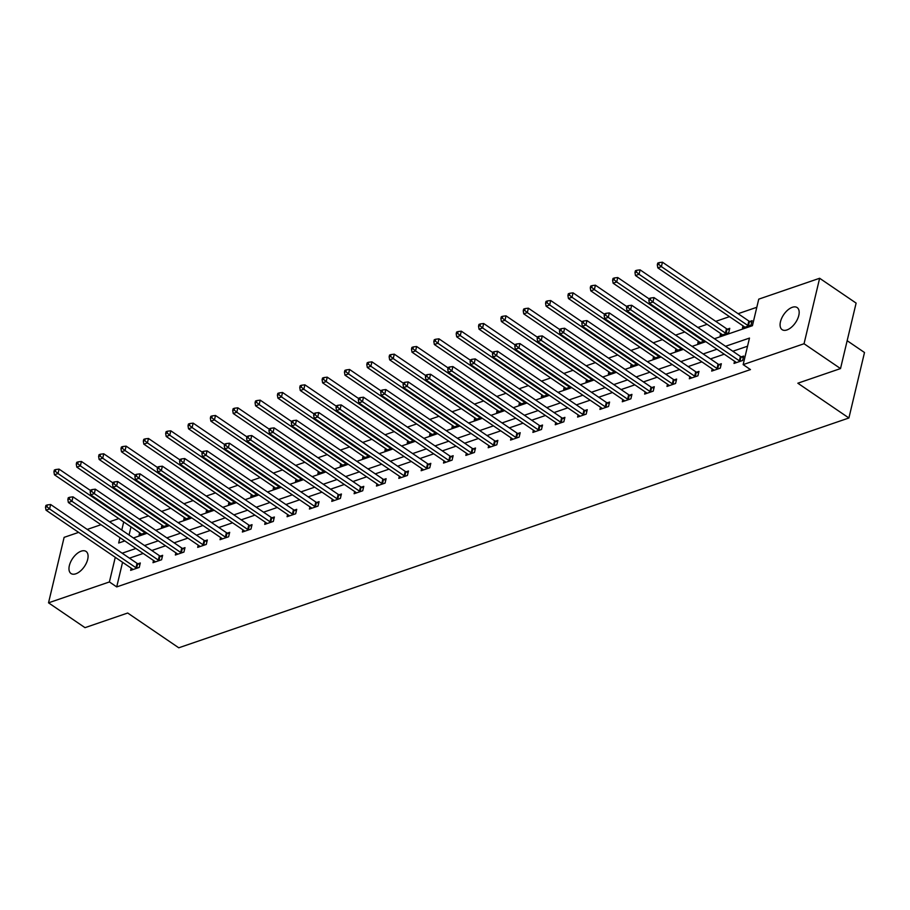 <?xml version="1.0" encoding="UTF-8"?>
<svg xmlns="http://www.w3.org/2000/svg" width="910" height="910" viewBox="0 0 910 910"><rect width="100%" height="100%" fill="white"/><g stroke="black" fill="none" stroke-linecap="round" stroke-linejoin="round"><path stroke-width="1.36" d="M786.934 329.943A13.366 7.132 124.2 0 1 782.111 329.659A13.366 7.132 124.2 0 1 781.724 318.159A13.366 7.132 124.2 0 1 792.326 307.296A13.366 7.132 124.2 0 1 797.149 307.569A13.366 7.132 124.2 0 1 797.535 319.069A13.366 7.132 124.2 0 1 786.934 329.943M75.826 573.8A13.366 7.132 124.2 0 1 71.003 573.527A13.366 7.132 124.2 0 1 70.616 562.016A13.366 7.132 124.2 0 1 81.229 551.153A13.366 7.132 124.2 0 1 86.052 551.426A13.366 7.132 124.2 0 1 86.439 562.937A13.366 7.132 124.2 0 1 75.826 573.8M847.153 340.704L864.5 352.511L848.905 417.986L178.769 647.795L127.696 613.021L85.005 627.661L48.526 602.83L64.121 537.355L78.635 532.384M87.235 529.427L100.987 524.717M109.587 521.76L118.812 518.598M756.813 307.284L738.09 313.7M729.49 316.646L715.738 321.366M707.138 324.313L697.913 327.475M684.786 331.979L675.561 335.142M662.446 339.646L653.221 342.808M640.094 347.301L630.869 350.464M617.754 354.968L608.528 358.13M595.402 362.635L586.177 365.797M573.05 370.302L563.825 373.464M550.709 377.957L541.484 381.119M528.357 385.624L519.132 388.786M506.017 393.291L496.792 396.453M483.665 400.946L474.44 404.12M461.313 408.613L452.088 411.775M438.973 416.279L429.748 419.442M416.621 423.946L407.396 427.108M394.28 431.602L385.055 434.764M371.928 439.268L362.703 442.431M349.576 446.935L340.351 450.097M327.236 454.59L318.011 457.764M304.884 462.257L295.659 465.42M282.544 469.924L273.318 473.086M260.192 477.591L250.967 480.753M237.84 485.246L228.615 488.42M215.499 492.913L206.274 496.075M193.148 500.58L183.922 503.742M170.807 508.246L161.582 511.409M148.455 515.902L139.23 519.064M714.43 338.725L752.433 325.689L758.747 299.151L819.637 278.267L804.042 343.741L743.152 364.614L749.476 338.076L725.543 346.289M804.042 343.741L840.521 368.573L856.117 303.098L819.637 278.267M131.006 526.901L129.061 535.023M139.605 532.76L139.082 534.966L146.1 532.555M161.946 525.093L161.423 527.299L168.452 524.888M184.298 517.426L183.774 519.633L190.793 517.233M206.65 509.759L206.115 511.977L213.145 509.566M228.99 502.104L228.467 504.311L235.497 501.899M251.342 494.437L250.819 496.644L257.837 494.232M273.683 486.77L273.159 488.977L280.189 486.577M296.034 479.115L295.511 481.322L302.529 478.91M318.386 471.448L317.852 473.655L324.881 471.243M340.727 463.781L340.203 465.988L347.233 463.577M363.079 456.115L362.555 458.333L369.574 455.921M385.419 448.459L384.896 450.666L391.926 448.255M407.771 440.793L407.248 442.999L414.266 440.588M430.123 433.126L429.588 435.333L436.618 432.933M452.463 425.471L451.94 427.677L458.97 425.266M474.815 417.804L474.292 420.01L481.31 417.599M497.156 410.137L496.632 412.344L503.662 409.932M519.508 402.47L518.984 404.677L526.003 402.277M541.86 394.815L541.325 397.022L548.355 394.61M564.2 387.148L563.677 389.355L570.707 386.943M586.552 379.481L586.029 381.688L593.047 379.288M608.892 371.815L608.369 374.033L615.399 371.621M631.244 364.159L630.721 366.366L637.739 363.954M653.596 356.492L653.062 358.699L660.091 356.288M675.937 348.826L675.413 351.033L682.443 348.632M698.288 341.17L697.765 343.377L704.784 340.966M720.629 333.504L720.106 335.71L728.705 332.764L729.752 328.339L727.443 329.136M742.981 325.837L742.458 328.044L751.046 325.098L752.104 320.673L749.783 321.469M122.566 562.289L116.707 586.916L750.454 369.585L743.152 364.614M747.542 346.209L732.834 351.249M724.235 354.206L710.482 358.915M701.883 361.861L688.142 366.582M679.531 369.528L665.79 374.238M657.191 377.195L643.45 381.904M634.839 384.85L621.098 389.571M612.498 392.517L598.746 397.238M590.146 400.184L576.405 404.893M567.794 407.851L554.053 412.56M545.454 415.506L531.713 420.227M523.102 423.173L509.361 427.882M500.762 430.839L487.009 435.549M478.41 438.506L464.669 443.215M456.058 446.162L442.317 450.882M433.717 453.828L419.965 458.538M411.365 461.495L397.625 466.204M389.025 469.15L375.273 473.871M366.673 476.817L352.932 481.538M344.321 484.484L330.58 489.193M321.981 492.151L308.228 496.86M299.629 499.806L285.888 504.527M277.288 507.473L263.536 512.182M254.936 515.14L241.195 519.849M232.585 522.806L218.844 527.516M210.244 530.462L196.492 535.182M187.892 538.128L174.151 542.838M165.552 545.795L151.799 550.505M143.2 553.451L129.459 558.171M131.176 568.147L130.642 570.354L139.241 567.408L140.299 562.983L137.979 563.779M153.517 560.48L152.994 562.687L161.593 559.741L162.64 555.316L160.319 556.112M175.869 552.814L175.346 555.02L183.934 552.074L184.992 547.649L182.671 548.446M198.209 545.158L197.686 547.365L206.286 544.419L207.332 539.994L205.023 540.79M220.561 537.491L220.038 539.698L228.626 536.752L229.684 532.327L227.363 533.124M242.913 529.825L242.379 532.032L250.978 529.085L252.036 524.66L249.715 525.457M265.254 522.158L264.73 524.376L273.33 521.419L274.376 517.005L272.056 517.79M287.606 514.503L287.082 516.709L295.67 513.763L296.728 509.338L294.408 510.135M309.946 506.836L309.423 509.043L318.022 506.096L319.069 501.672L316.76 502.468M332.298 499.169L331.775 501.376L340.363 498.43L341.421 494.005L339.1 494.801M354.65 491.514L354.115 493.721L362.715 490.774L363.772 486.349L361.452 487.146M376.99 483.847L376.467 486.054L385.066 483.108L386.113 478.683L383.792 479.479M399.342 476.18L398.819 478.387L407.407 475.441L408.465 471.016L406.144 471.812M421.683 468.513L421.159 470.732L429.759 467.774L430.805 463.349L428.496 464.146M444.034 460.858L443.511 463.065L452.099 460.119L453.157 455.694L450.837 456.49M466.386 453.191L465.852 455.398L474.451 452.452L475.509 448.027L473.189 448.823M488.727 445.525L488.204 447.731L496.803 444.785L497.85 440.36L495.529 441.157M511.079 437.858L510.555 440.076L519.144 437.118L520.202 432.705L517.881 433.501M533.419 430.202L532.896 432.409L541.495 429.463L542.542 425.038L540.233 425.834M555.771 422.536L555.248 424.742L563.836 421.796L564.894 417.372L562.573 418.168M578.123 414.869L577.588 417.076L586.188 414.13L587.246 409.705L584.925 410.501M600.463 407.214L599.94 409.42L608.54 406.474L609.586 402.049L607.266 402.846M622.815 399.547L622.292 401.754L630.88 398.808L631.938 394.383L629.618 395.179M645.156 391.88L644.633 394.087L653.232 391.141L654.29 386.716L651.969 387.512M667.508 384.213L666.985 386.432L675.573 383.474L676.63 379.06L674.31 379.845M689.86 376.558L689.325 378.765L697.924 375.819L698.982 371.394L696.662 372.19M712.2 368.891L711.677 371.098L720.276 368.152L721.323 363.727L719.002 364.523M734.552 361.224L734.029 363.431L742.617 360.485L743.675 356.06L741.354 356.857M840.521 368.573L797.831 383.212L848.905 417.986M116.707 586.916L109.405 581.945L48.526 602.83M115.274 557.318L109.405 581.945M716.932 349.235L703.191 353.945M694.592 356.902L680.839 361.611M672.24 364.557L658.499 369.278M649.888 372.224L636.147 376.933M627.547 379.891L613.795 384.6M605.195 387.558L591.455 392.267M582.855 395.213L569.103 399.934M560.503 402.88L546.762 407.589M538.151 410.546L524.41 415.256M515.811 418.202L502.058 422.923M493.459 425.869L479.718 430.589M471.118 433.535L457.366 438.245M448.766 441.202L435.025 445.911M426.415 448.858L412.674 453.578M404.074 456.524L390.322 461.233M381.722 464.191L367.981 468.9M359.382 471.858L345.629 476.567M337.03 479.513L323.289 484.234M314.678 487.18L300.937 491.889M292.337 494.847L278.585 499.556M269.986 502.502L256.245 507.223M247.645 510.169L233.893 514.878M225.293 517.836L211.552 522.545M202.941 525.502L189.2 530.212M180.601 533.158L166.849 537.878M158.249 540.824L144.508 545.534M135.897 548.491L122.156 553.2M119.961 537.639L118.675 543.02L124.795 540.927M133.395 537.969L147.136 533.26M155.746 530.314L169.487 525.593M178.087 522.647L191.839 517.938M200.439 514.98L214.18 510.271M222.779 507.325L236.532 502.604M245.131 499.658L258.872 494.938M267.483 491.991L281.224 487.282M289.824 484.325L303.576 479.615M312.175 476.669L325.916 471.949M334.516 469.003L348.268 464.293M356.868 461.336L370.609 456.627M379.22 453.669L392.961 448.96M401.56 446.014L415.313 441.293M423.912 438.347L437.653 433.638M446.253 430.68L460.005 425.971M468.604 423.025L482.346 418.304M490.956 415.358L504.697 410.637M513.297 407.691L527.049 402.982M535.649 400.025L549.39 395.315M557.989 392.369L571.742 387.649M580.341 384.702L594.082 379.993M602.693 377.036L616.434 372.326M625.034 369.369L638.786 364.66M647.385 361.714L661.126 356.993M669.737 354.047L683.478 349.338M692.078 346.38L705.819 341.671M123.703 521.93L121.769 530.064M135.977 567.749L137.035 563.324L50.642 504.515L49.584 508.94L135.977 567.749A2.093 1.024 -166.6 0 0 136.625 568.079L136.921 568.204M46.933 506.688L47.354 504.913L45.921 505.414L45.5 507.177L46.933 506.688L49.584 508.94L46.012 510.169L132.394 568.977A2.093 1.024 -166.6 0 1 132.837 569.387L132.962 569.558M137.035 563.324A2.093 1.024 -166.6 0 0 137.683 563.665L139.924 564.541M50.642 504.515L47.354 504.913M45.5 507.177L46.012 510.169M90.511 490.524L59.07 469.128L58.024 473.553L54.441 474.781L140.822 533.59A2.093 1.024 13.4 0 1 141.266 533.999L141.391 534.17M145.35 532.816L145.054 532.691A2.093 1.024 13.4 0 1 144.406 532.361L58.024 473.553L55.362 471.3L55.783 469.526L54.35 470.015L53.929 471.789L55.362 471.3M54.441 474.781L53.929 471.789M55.783 469.526L59.07 469.128M158.317 560.082L159.375 555.657L72.993 496.849L71.936 501.274L158.317 560.082A2.093 1.024 -166.6 0 0 158.966 560.423L159.273 560.537M69.285 499.021L69.706 497.258L68.273 497.747L67.852 499.51L69.285 499.021L71.936 501.274L68.352 502.502L154.745 561.311A2.093 1.024 -166.6 0 1 155.178 561.72L155.314 561.891M159.375 555.657A2.093 1.024 -166.6 0 0 160.024 555.999L162.276 556.875M72.993 496.849L69.706 497.258M67.852 499.51L68.352 502.502M180.669 552.427L181.727 548.002L95.334 489.182L94.287 493.607L180.669 552.427A2.093 1.024 -166.6 0 0 181.317 552.757L181.613 552.87M91.626 491.366L92.046 489.591L90.613 490.08L90.192 491.855L91.626 491.366L94.287 493.607L90.704 494.835L177.086 553.644A2.093 1.024 -166.6 0 1 177.53 554.053L177.655 554.236M181.727 548.002A2.093 1.024 -166.6 0 0 182.375 548.332L184.616 549.208M95.334 489.182L92.046 489.591M90.192 491.855L90.704 494.835M112.863 482.869L81.422 461.461L80.364 465.886L76.781 467.114L163.174 525.923A2.093 1.024 13.4 0 1 163.618 526.333L163.743 526.503M167.702 525.15L167.406 525.036A2.093 1.024 13.4 0 1 166.757 524.695L80.364 465.886L77.714 463.634L78.135 461.87L76.702 462.36L76.281 464.123L77.714 463.634M76.781 467.114L76.281 464.123M78.135 461.87L81.422 461.461M135.203 475.202L103.763 453.794L102.716 458.219L99.133 459.448L185.515 518.256A2.093 1.024 13.4 0 1 185.958 518.666L186.095 518.837M190.054 517.483L189.746 517.369A2.093 1.024 13.4 0 1 189.098 517.028L102.716 458.219L100.054 455.967L100.475 454.204L99.042 454.693L98.621 456.467L100.054 455.967M99.133 459.448L98.621 456.467M100.475 454.204L103.763 453.794M203.021 544.76L204.067 540.335L117.686 481.526L116.628 485.951L203.021 544.76A2.093 1.024 -166.6 0 0 203.669 545.09L203.965 545.215M113.977 483.699L114.398 481.925L112.965 482.414L112.544 484.188L113.977 483.699L116.628 485.951L113.045 487.18L199.438 545.989A2.093 1.024 -166.6 0 1 199.881 546.387L200.007 546.569M204.067 540.335A2.093 1.024 -166.6 0 0 204.716 540.665L206.968 541.552M117.686 481.526L114.398 481.925M112.544 484.188L113.045 487.18M225.362 537.093L226.419 532.668L140.026 473.86L138.98 478.285L225.362 537.093A2.093 1.024 -166.6 0 0 226.01 537.435L226.317 537.548M136.318 476.032L136.739 474.269L135.306 474.758L134.885 476.522L136.318 476.032L138.98 478.285L135.397 479.513L221.778 538.322A2.093 1.024 -166.6 0 1 222.222 538.731L222.358 538.902M226.419 532.668A2.093 1.024 -166.6 0 0 227.068 533.01L229.309 533.886M140.026 473.86L136.739 474.269M134.885 476.522L135.397 479.513M247.713 529.427L248.771 525.002L162.378 466.193L161.32 470.618L247.713 529.427A2.093 1.024 -166.6 0 0 248.362 529.768L248.657 529.882M158.67 468.366L159.091 466.602L157.657 467.092L157.237 468.866L158.67 468.366L161.32 470.618L157.749 471.846L244.13 530.655A2.093 1.024 -166.6 0 1 244.574 531.065L244.699 531.235M248.771 525.002A2.093 1.024 -166.6 0 0 249.42 525.343L251.661 526.219M162.378 466.193L159.091 466.602M157.237 468.866L157.749 471.846M157.555 467.535L126.115 446.139L125.057 450.552L121.485 451.781L207.867 510.601A2.093 1.024 13.4 0 1 208.31 510.999L208.435 511.181M212.394 509.816L212.098 509.702A2.093 1.024 13.4 0 1 211.45 509.373L125.057 450.552L122.406 448.311L122.827 446.537L121.394 447.026L120.973 448.801L122.406 448.311M121.485 451.781L120.973 448.801M122.827 446.537L126.115 446.139M179.896 459.868L148.466 438.472L147.409 442.897L143.826 444.125L230.219 502.934A2.093 1.024 13.4 0 1 230.651 503.344L230.787 503.514M234.746 502.161L234.439 502.036A2.093 1.024 13.4 0 1 233.79 501.706L147.409 442.897L144.758 440.645L145.179 438.87L143.746 439.371L143.325 441.134L144.758 440.645M143.826 444.125L143.325 441.134M145.179 438.87L148.466 438.472M202.248 452.213L170.807 430.805L169.761 435.23L166.177 436.459L252.559 495.267A2.093 1.024 13.4 0 1 253.003 495.677L253.128 495.848M257.086 494.494L256.791 494.38A2.093 1.024 13.4 0 1 256.142 494.039L169.761 435.23L167.099 432.978L167.52 431.215L166.086 431.704L165.665 433.467L167.099 432.978M166.177 436.459L165.665 433.467M167.52 431.215L170.807 430.805M270.065 521.771L271.112 517.346L184.73 458.538L183.672 462.951L270.065 521.771A2.093 1.024 -166.6 0 0 270.714 522.101L271.009 522.215M181.022 460.71L181.443 458.936L180.009 459.425L179.588 461.199L181.022 460.71L183.672 462.951L180.089 464.18L266.482 523A2.093 1.024 -166.6 0 1 266.914 523.398L267.051 523.58M271.112 517.346A2.093 1.024 -166.6 0 0 271.76 517.676L274.012 518.552M184.73 458.538L181.443 458.936M179.588 461.199L180.089 464.18M224.599 444.546L193.159 423.139L192.101 427.563L188.518 428.792L274.911 487.601A2.093 1.024 13.4 0 1 275.355 488.01L275.48 488.192M279.438 486.827L279.142 486.713A2.093 1.024 13.4 0 1 278.494 486.372L192.101 427.563L189.451 425.323L189.871 423.548L188.438 424.037L188.017 425.812L189.451 425.323M188.518 428.792L188.017 425.812M189.871 423.548L193.159 423.139M292.406 514.104L293.464 509.68L207.07 450.871L206.024 455.296L292.406 514.104A2.093 1.024 -166.6 0 0 293.054 514.434L293.35 514.559M203.362 453.043L203.783 451.269L202.35 451.769L201.929 453.533L203.362 453.043L206.024 455.296L202.441 456.524L288.823 515.333A2.093 1.024 -166.6 0 1 289.266 515.742L289.391 515.913M293.464 509.68A2.093 1.024 -166.6 0 0 294.112 510.01L296.353 510.897M207.07 450.871L203.783 451.269M201.929 453.533L202.441 456.524M246.94 436.88L215.499 415.483L214.453 419.908L210.87 421.137L297.251 479.945A2.093 1.024 13.4 0 1 297.695 480.343L297.832 480.525M301.79 479.161L301.483 479.047A2.093 1.024 13.4 0 1 300.835 478.717L214.453 419.908L211.791 417.656L212.212 415.881L210.779 416.37L210.358 418.145L211.791 417.656M210.87 421.137L210.358 418.145M212.212 415.881L215.499 415.483M314.758 506.438L315.804 502.013L229.422 443.204L228.364 447.629L314.758 506.438A2.093 1.024 -166.6 0 0 315.406 506.779L315.702 506.893M225.714 445.377L226.135 443.614L224.702 444.103L224.281 445.866L225.714 445.377L228.364 447.629L224.781 448.858L311.174 507.666A2.093 1.024 -166.6 0 1 311.618 508.076L311.743 508.246M315.804 502.013A2.093 1.024 -166.6 0 0 316.452 502.354L318.705 503.23M229.422 443.204L226.135 443.614M224.281 445.866L224.781 448.858M269.292 429.213L237.851 407.816L236.793 412.241L233.222 413.47L319.603 472.279A2.093 1.024 13.4 0 1 320.047 472.688L320.172 472.859M324.131 471.505L323.835 471.391A2.093 1.024 13.4 0 1 323.186 471.05L236.793 412.241L234.143 409.989L234.564 408.215L233.131 408.715L232.71 410.478L234.143 409.989M233.222 413.47L232.71 410.478M234.564 408.215L237.851 407.816M337.098 498.771L338.156 494.358L251.763 435.537L250.716 439.962L337.098 498.771A2.093 1.024 -166.6 0 0 337.747 499.112L338.054 499.226M248.055 437.71L248.475 435.947L247.042 436.436L246.621 438.21L248.055 437.71L250.716 439.962L247.133 441.191L333.515 499.999A2.093 1.024 -166.6 0 1 333.959 500.409L334.095 500.591M338.156 494.358A2.093 1.024 -166.6 0 0 338.804 494.687L341.045 495.563M251.763 435.537L248.475 435.947M246.621 438.21L247.133 441.191M291.632 421.558L260.203 400.15L259.145 404.575L255.562 405.803L341.955 464.612A2.093 1.024 13.4 0 1 342.387 465.021L342.524 465.192M346.483 463.838L346.175 463.725A2.093 1.024 13.4 0 1 345.527 463.383L259.145 404.575L256.495 402.322L256.916 400.559L255.482 401.048L255.062 402.823L256.495 402.322M255.562 405.803L255.062 402.823M256.916 400.559L260.203 400.15M359.45 491.116L360.508 486.691L274.115 427.882L273.057 432.307L359.45 491.116A2.093 1.024 -166.6 0 0 360.098 491.445L360.394 491.559M270.406 430.055L270.827 428.28L269.394 428.769L268.973 430.544L270.406 430.055L273.057 432.307L269.485 433.535L355.867 492.344A2.093 1.024 -166.6 0 1 356.31 492.742L356.436 492.924M360.508 486.691A2.093 1.024 -166.6 0 0 361.156 487.021L363.397 487.908M274.115 427.882L270.827 428.28M268.973 430.544L269.485 433.535M313.984 413.891L282.544 392.494L281.497 396.908L277.914 398.136L364.296 456.957A2.093 1.024 13.4 0 1 364.739 457.355L364.864 457.537M368.823 456.172L368.527 456.058A2.093 1.024 13.4 0 1 367.879 455.728L281.497 396.908L278.835 394.667L279.256 392.892L277.823 393.382L277.402 395.156L278.835 394.667M277.914 398.136L277.402 395.156M279.256 392.892L282.544 392.494M381.802 483.449L382.848 479.024L296.467 420.215L295.409 424.64L381.802 483.449A2.093 1.024 -166.6 0 0 382.45 483.779L382.746 483.904M292.758 422.388L293.179 420.613L291.746 421.114L291.325 422.877L292.758 422.388L295.409 424.64L291.826 425.869L378.219 484.677A2.093 1.024 -166.6 0 1 378.651 485.087L378.787 485.257M382.848 479.024A2.093 1.024 -166.6 0 0 383.497 479.365L385.749 480.241M296.467 420.215L293.179 420.613M291.325 422.877L291.826 425.869M336.336 406.224L304.896 384.828L303.838 389.252L300.254 390.481L386.648 449.29A2.093 1.024 13.4 0 1 387.091 449.699L387.216 449.87M391.175 448.516L390.879 448.391A2.093 1.024 13.4 0 1 390.231 448.061L303.838 389.252L301.187 387L301.608 385.226L300.175 385.726L299.754 387.489L301.187 387M300.254 390.481L299.754 387.489M301.608 385.226L304.896 384.828M404.142 475.782L405.2 471.357L318.807 412.548L317.761 416.973L404.142 475.782A2.093 1.024 -166.6 0 0 404.791 476.123L405.087 476.237M315.099 414.721L315.52 412.958L314.087 413.447L313.666 415.222L315.099 414.721L317.761 416.973L314.177 418.202L400.559 477.011A2.093 1.024 -166.6 0 1 401.003 477.42L401.128 477.591M405.2 471.357A2.093 1.024 -166.6 0 0 405.849 471.698L408.089 472.574M318.807 412.548L315.52 412.958M313.666 415.222L314.177 418.202M358.676 398.569L327.236 377.161L326.189 381.586L322.606 382.814L408.988 441.623A2.093 1.024 13.4 0 1 409.432 442.033L409.568 442.203M413.527 440.849L413.22 440.736A2.093 1.024 13.4 0 1 412.571 440.394L326.189 381.586L323.528 379.334L323.949 377.57L322.515 378.06L322.095 379.823L323.528 379.334M322.606 382.814L322.095 379.823M323.949 377.57L327.236 377.161M426.494 468.127L427.541 463.702L341.159 404.893L340.101 409.307L426.494 468.127A2.093 1.024 -166.6 0 0 427.143 468.457L427.438 468.57M337.451 407.066L337.872 405.291L336.438 405.78L336.017 407.555L337.451 407.066L340.101 409.307L336.518 410.535L422.911 469.355A2.093 1.024 -166.6 0 1 423.355 469.753L423.48 469.935M427.541 463.702A2.093 1.024 -166.6 0 0 428.189 464.032L430.441 464.908M341.159 404.893L337.872 405.291M336.017 407.555L336.518 410.535M381.028 390.902L349.588 369.494L348.53 373.919L344.958 375.147L431.34 433.956A2.093 1.024 13.4 0 1 431.784 434.366L431.909 434.536M435.867 433.183L435.572 433.069A2.093 1.024 13.4 0 1 434.923 432.728L348.53 373.919L345.88 371.667L346.3 369.904L344.867 370.393L344.446 372.167L345.88 371.667M344.958 375.147L344.446 372.167M346.3 369.904L349.588 369.494M448.835 460.46L449.893 456.035L363.5 397.226L362.453 401.651L448.835 460.46A2.093 1.024 -166.6 0 0 449.483 460.79L449.79 460.915M359.791 399.399L360.212 397.625L358.79 398.114L358.358 399.888L359.791 399.399L362.453 401.651L358.87 402.88L445.252 461.688A2.093 1.024 -166.6 0 1 445.695 462.098L445.832 462.269M449.893 456.035A2.093 1.024 -166.6 0 0 450.541 456.365L452.782 457.252M363.5 397.226L360.212 397.625M358.358 399.888L358.87 402.88M403.369 383.235L371.94 361.839L370.882 366.264L367.299 367.481L453.692 426.301A2.093 1.024 13.4 0 1 454.124 426.699L454.261 426.881M458.219 425.516L457.923 425.402A2.093 1.024 13.4 0 1 457.275 425.072L370.882 366.264L368.232 364.011L368.652 362.237L367.219 362.726L366.798 364.5L368.232 364.011M367.299 367.481L366.798 364.5M368.652 362.237L371.94 361.839M471.187 452.793L472.245 448.368L385.851 389.56L384.793 393.985L471.187 452.793A2.093 1.024 -166.6 0 0 471.835 453.135L472.131 453.248M382.143 391.732L382.564 389.969L381.131 390.458L380.71 392.221L382.143 391.732L384.793 393.985L381.222 395.213L467.603 454.022A2.093 1.024 -166.6 0 1 468.047 454.431L468.172 454.602M472.245 448.368A2.093 1.024 -166.6 0 0 472.893 448.71L475.134 449.585M385.851 389.56L382.564 389.969M380.71 392.221L381.222 395.213M425.721 375.568L394.28 354.172L393.234 358.597L389.651 359.825L476.032 418.634A2.093 1.024 13.4 0 1 476.476 419.044L476.601 419.214M480.56 417.861L480.264 417.736A2.093 1.024 13.4 0 1 479.615 417.406L393.234 358.597L390.572 356.345L390.993 354.57L389.56 355.071L389.139 356.834L390.572 356.345M389.651 359.825L389.139 356.834M390.993 354.57L394.28 354.172M493.538 445.126L494.585 440.702L408.203 381.893L407.145 386.318L493.538 445.126A2.093 1.024 -166.6 0 0 494.187 445.468L494.483 445.582M404.495 384.065L404.916 382.302L403.483 382.791L403.062 384.566L404.495 384.065L407.145 386.318L403.562 387.546L489.955 446.355A2.093 1.024 -166.6 0 1 490.388 446.764L490.524 446.935M494.585 440.702A2.093 1.024 -166.6 0 0 495.233 441.043L497.486 441.919M408.203 381.893L404.916 382.302M403.062 384.566L403.562 387.546M448.073 367.913L416.632 346.505L415.574 350.93L411.991 352.159L498.384 410.967A2.093 1.024 13.4 0 1 498.828 411.377L498.953 411.548M502.911 410.194L502.616 410.08A2.093 1.024 13.4 0 1 501.967 409.739L415.574 350.93L412.924 348.678L413.345 346.915L411.911 347.404L411.491 349.167L412.924 348.678M411.991 352.159L411.491 349.167M413.345 346.915L416.632 346.505M515.879 437.471L516.937 433.046L430.544 374.238L429.497 378.662L515.879 437.471A2.093 1.024 -166.6 0 0 516.527 437.801L516.823 437.915M426.835 376.41L427.256 374.636L425.823 375.125L425.402 376.899L426.835 376.41L429.497 378.662L425.914 379.879L512.296 438.7A2.093 1.024 -166.6 0 1 512.74 439.098L512.865 439.28M516.937 433.046A2.093 1.024 -166.6 0 0 517.585 433.376L519.826 434.252M430.544 374.238L427.256 374.636M425.402 376.899L425.914 379.879M470.413 360.246L438.973 338.838L437.926 343.263L434.343 344.492L520.725 403.301A2.093 1.024 13.4 0 1 521.168 403.71L521.305 403.892M525.263 402.527L524.956 402.413A2.093 1.024 13.4 0 1 524.308 402.084L437.926 343.263L435.264 341.022L435.685 339.248L434.252 339.737L433.831 341.512L435.264 341.022M434.343 344.492L433.831 341.512M435.685 339.248L438.973 338.838M538.231 429.804L539.277 425.379L452.896 366.571L451.838 370.996L538.231 429.804A2.093 1.024 -166.6 0 0 538.879 430.134L539.175 430.259M449.187 368.743L449.608 366.969L448.175 367.469L447.754 369.233L449.187 368.743L451.838 370.996L448.255 372.224L534.648 431.033A2.093 1.024 -166.6 0 1 535.091 431.442L535.216 431.613M539.277 425.379A2.093 1.024 -166.6 0 0 539.926 425.721L542.178 426.597M452.896 366.571L449.608 366.969M447.754 369.233L448.255 372.224M492.765 352.579L461.325 331.183L460.267 335.608L456.695 336.837L543.077 395.645A2.093 1.024 13.4 0 1 543.52 396.043L543.645 396.225M547.604 394.872L547.308 394.747A2.093 1.024 13.4 0 1 546.66 394.417L460.267 335.608L457.616 333.356L458.037 331.581L456.604 332.07L456.183 333.845L457.616 333.356M456.695 336.837L456.183 333.845M458.037 331.581L461.325 331.183M560.571 422.138L561.629 417.713L475.236 358.904L474.19 363.329L560.571 422.138A2.093 1.024 -166.6 0 0 561.22 422.479L561.527 422.593M471.528 361.077L471.949 359.313L470.527 359.803L470.095 361.566L471.528 361.077L474.19 363.329L470.607 364.557L557 423.366A2.093 1.024 -166.6 0 1 557.432 423.776L557.568 423.946M561.629 417.713A2.093 1.024 -166.6 0 0 562.278 418.054L564.518 418.93M475.236 358.904L471.949 359.313M470.095 361.566L470.607 364.557M515.106 344.924L483.676 323.516L482.618 327.941L479.035 329.17L565.428 387.978A2.093 1.024 13.4 0 1 565.861 388.388L565.997 388.559M569.956 387.205L569.66 387.091A2.093 1.024 13.4 0 1 569.012 386.75L482.618 327.941L479.968 325.689L480.389 323.926L478.956 324.415L478.535 326.178L479.968 325.689M479.035 329.17L478.535 326.178M480.389 323.926L483.676 323.516M582.923 414.471L583.981 410.057L497.588 351.237L496.53 355.662L582.923 414.471A2.093 1.024 -166.6 0 0 583.572 414.812L583.867 414.926M493.88 353.421L494.301 351.647L492.867 352.136L492.447 353.91L493.88 353.421L496.53 355.662L492.958 356.891L579.34 415.699A2.093 1.024 -166.6 0 1 579.784 416.109L579.909 416.291M583.981 410.057A2.093 1.024 -166.6 0 0 584.63 410.387L586.87 411.263M497.588 351.237L494.301 351.647M492.447 353.91L492.958 356.891M537.457 337.257L506.017 315.85L504.97 320.274L501.387 321.503L587.769 380.312A2.093 1.024 13.4 0 1 588.213 380.721L588.338 380.892M592.296 379.538L592 379.424A2.093 1.024 13.4 0 1 591.352 379.083L504.97 320.274L502.309 318.022L502.729 316.259L501.296 316.748L500.875 318.523L502.309 318.022M501.387 321.503L500.875 318.523M502.729 316.259L506.017 315.85M605.275 406.815L606.322 402.391L519.94 343.582L518.882 348.007L605.275 406.815A2.093 1.024 -166.6 0 0 605.923 407.145L606.219 407.271M516.232 345.754L516.652 343.98L515.219 344.469L514.798 346.244L516.232 345.754L518.882 348.007L515.299 349.235L601.692 408.044A2.093 1.024 -166.6 0 1 602.124 408.442L602.261 408.624M606.322 402.391A2.093 1.024 -166.6 0 0 606.97 402.721L609.222 403.608M519.94 343.582L516.652 343.98M514.798 346.244L515.299 349.235M559.809 329.591L528.369 308.194L527.311 312.608L523.728 313.836L610.121 372.656A2.093 1.024 13.4 0 1 610.564 373.054L610.69 373.236M614.648 371.872L614.352 371.758A2.093 1.024 13.4 0 1 613.704 371.428L527.311 312.608L524.66 310.367L525.081 308.592L523.648 309.082L523.227 310.856L524.66 310.367M523.728 313.836L523.227 310.856M525.081 308.592L528.369 308.194M627.616 399.149L628.673 394.724L542.28 335.915L541.234 340.34L627.616 399.149A2.093 1.024 -166.6 0 0 628.264 399.49L628.56 399.604M538.572 338.088L538.993 336.325L537.56 336.814L537.139 338.577L538.572 338.088L541.234 340.34L537.651 341.568L624.033 400.377A2.093 1.024 -166.6 0 1 624.476 400.787L624.601 400.957M628.673 394.724A2.093 1.024 -166.6 0 0 629.322 395.065L631.563 395.941M542.28 335.915L538.993 336.325M537.139 338.577L537.651 341.568M582.15 321.924L550.709 300.527L549.663 304.952L546.08 306.181L632.461 364.99A2.093 1.024 13.4 0 1 632.905 365.399L633.041 365.57M637 364.216L636.693 364.091A2.093 1.024 13.4 0 1 636.044 363.761L549.663 304.952L547.001 302.7L547.422 300.926L546 301.426L545.568 303.189L547.001 302.7M546.08 306.181L545.568 303.189M547.422 300.926L550.709 300.527M649.967 391.482L651.014 387.057L564.632 328.248L563.574 332.673L649.967 391.482A2.093 1.024 -166.6 0 0 650.616 391.823L650.912 391.937M560.924 330.421L561.345 328.658L559.912 329.147L559.491 330.921L560.924 330.421L563.574 332.673L559.991 333.902L646.384 392.71A2.093 1.024 -166.6 0 1 646.828 393.12L646.953 393.291M651.014 387.057A2.093 1.024 -166.6 0 0 651.662 387.398L653.915 388.274M564.632 328.248L561.345 328.658M559.491 330.921L559.991 333.902M604.502 314.268L573.061 292.861L572.003 297.286L568.432 298.514L654.813 357.323A2.093 1.024 13.4 0 1 655.257 357.732L655.382 357.903M659.34 356.549L659.045 356.436A2.093 1.024 13.4 0 1 658.396 356.094L572.003 297.286L569.353 295.033L569.774 293.27L568.34 293.759L567.92 295.522L569.353 295.033M568.432 298.514L567.92 295.522M569.774 293.27L573.061 292.861M672.308 383.827L673.366 379.402L586.973 320.593L585.926 325.007L672.308 383.827A2.093 1.024 -166.6 0 0 672.956 384.156L673.264 384.27M583.264 322.766L583.685 320.991L582.264 321.48L581.831 323.255L583.264 322.766L585.926 325.007L582.343 326.235L668.736 385.055A2.093 1.024 -166.6 0 1 669.168 385.453L669.305 385.635M673.366 379.402A2.093 1.024 -166.6 0 0 674.014 379.732L676.266 380.608M586.973 320.593L583.685 320.991M581.831 323.255L582.343 326.235M626.842 306.602L595.413 285.194L594.355 289.619L590.772 290.847L677.165 349.656A2.093 1.024 13.4 0 1 677.597 350.066L677.734 350.236M681.692 348.883L681.397 348.769A2.093 1.024 13.4 0 1 680.748 348.428L594.355 289.619L591.705 287.367L592.126 285.603L590.692 286.093L590.271 287.867L591.705 287.367M590.772 290.847L590.271 287.867M592.126 285.603L595.413 285.194M694.66 376.16L695.718 371.735L609.325 312.926L608.267 317.351L694.66 376.16A2.093 1.024 -166.6 0 0 695.308 376.49L695.604 376.615M605.616 315.099L606.037 313.324L604.604 313.825L604.183 315.588L605.616 315.099L608.267 317.351L604.695 318.58L691.077 377.388A2.093 1.024 -166.6 0 1 691.52 377.798L691.645 377.968M695.718 371.735A2.093 1.024 -166.6 0 0 696.366 372.065L698.607 372.952M609.325 312.926L606.037 313.324M604.183 315.588L604.695 318.58M649.194 298.935L617.754 277.539L616.707 281.964L613.124 283.192L699.506 342.001A2.093 1.024 13.4 0 1 699.949 342.399L700.074 342.581M704.033 341.216L703.737 341.102A2.093 1.024 13.4 0 1 703.089 340.772L616.707 281.964L614.045 279.711L614.466 277.937L613.033 278.426L612.612 280.2L614.045 279.711M613.124 283.192L612.612 280.2M614.466 277.937L617.754 277.539M717.012 368.493L718.058 364.068L631.677 305.26L630.619 309.684L717.012 368.493A2.093 1.024 -166.6 0 0 717.66 368.834L717.956 368.948M627.968 307.432L628.389 305.669L626.956 306.158L626.535 307.921L627.968 307.432L630.619 309.684L627.035 310.913L713.429 369.722A2.093 1.024 -166.6 0 1 713.872 370.131L713.997 370.302M718.058 364.068A2.093 1.024 -166.6 0 0 718.707 364.409L720.959 365.285M631.677 305.26L628.389 305.669M626.535 307.921L627.035 310.913M729.388 329.898L727.135 329.022A2.093 1.024 13.4 0 1 726.487 328.681L640.105 269.872L639.047 274.297L635.464 275.525L721.857 334.334A2.093 1.024 13.4 0 1 722.301 334.743L722.426 334.914M726.385 333.56L726.089 333.435A2.093 1.024 13.4 0 1 725.441 333.105L639.047 274.297L636.397 272.044L636.818 270.27L635.385 270.77L634.964 272.534L636.397 272.044M635.464 275.525L634.964 272.534M636.818 270.27L640.105 269.872M739.352 360.826L740.41 356.413L654.017 297.593L652.97 302.018L739.352 360.826A2.093 1.024 -166.6 0 0 740.001 361.168L740.296 361.281M650.309 299.765L650.73 298.002L649.296 298.491L648.875 300.266L650.309 299.765L652.97 302.018L649.387 303.246L735.769 362.055A2.093 1.024 -166.6 0 1 736.213 362.464L736.349 362.635M740.41 356.413A2.093 1.024 -166.6 0 0 741.058 356.743L743.299 357.619M654.017 297.593L650.73 298.002M648.875 300.266L649.387 303.246M751.728 322.231L749.487 321.355A2.093 1.024 13.4 0 1 748.839 321.014L662.446 262.205L661.399 266.63L657.816 267.858L744.209 326.667A2.093 1.024 13.4 0 1 744.642 327.077L744.778 327.247M748.737 325.894L748.429 325.78A2.093 1.024 13.4 0 1 747.781 325.439L661.399 266.63L658.738 264.378L659.159 262.615L657.737 263.104L657.304 264.867L658.738 264.378M657.816 267.858L657.304 264.867M659.159 262.615L662.446 262.205M136.625 568.079L137.683 563.665M145.225 531.963L145.054 532.691M144.599 531.531L144.406 532.361M158.966 560.423L160.024 555.999M181.317 552.757L182.375 548.332M167.576 524.297L167.406 525.036M166.951 523.876L166.757 524.695M189.928 516.63L189.746 517.369M189.303 516.209L189.098 517.028M203.669 545.09L204.716 540.665M226.01 537.435L227.068 533.01M248.362 529.768L249.42 525.343M212.269 508.974L212.098 509.702M211.643 508.542L211.45 509.373M234.621 501.308L234.439 502.036M233.995 500.875L233.79 501.706M256.961 493.641L256.791 494.38M256.336 493.22L256.142 494.039M270.714 522.101L271.76 517.676M279.313 485.974L279.142 486.713M278.688 485.553L278.494 486.372M293.054 514.434L294.112 510.01M301.665 478.319L301.483 479.047M301.039 477.887L300.835 478.717M315.406 506.779L316.452 502.354M324.005 470.652L323.835 471.391M323.38 470.22L323.186 471.05M337.747 499.112L338.804 494.687M346.357 462.985L346.175 463.725M345.732 462.564L345.527 463.383M360.098 491.445L361.156 487.021M368.698 455.33L368.527 456.058M368.072 454.898L367.879 455.728M382.45 483.779L383.497 479.365M391.05 447.663L390.879 448.391M390.424 447.231L390.231 448.061M404.791 476.123L405.849 471.698M413.402 439.996L413.22 440.736M412.776 439.575L412.571 440.394M427.143 468.457L428.189 464.032M435.742 432.33L435.572 433.069M435.116 431.909L434.923 432.728M449.483 460.79L450.541 456.365M458.094 424.674L457.923 425.402M457.468 424.242L457.275 425.072M471.835 453.135L472.893 448.71M480.435 417.007L480.264 417.736M479.809 416.575L479.615 417.406M494.187 445.468L495.233 441.043M502.786 409.341L502.616 410.08M502.161 408.92L501.967 409.739M516.527 437.801L517.585 433.376M525.138 401.674L524.956 402.413M524.513 401.253L524.308 402.084M538.879 430.134L539.926 425.721M547.479 394.019L547.308 394.747M546.853 393.586L546.66 394.417M561.22 422.479L562.278 418.054M569.831 386.352L569.66 387.091M569.205 385.931L569.012 386.75M583.572 414.812L584.63 410.387M592.171 378.685L592 379.424M591.545 378.264L591.352 379.083M605.923 407.145L606.97 402.721M614.523 371.03L614.352 371.758M613.897 370.598L613.704 371.428M628.264 399.49L629.322 395.065M636.875 363.363L636.693 364.091M636.249 362.931L636.044 363.761M650.616 391.823L651.662 387.398M659.215 355.696L659.045 356.436M658.59 355.275L658.396 356.094M672.956 384.156L674.014 379.732M681.567 348.029L681.397 348.769M680.942 347.609L680.748 348.428M695.308 376.49L696.366 372.065M703.919 340.374L703.737 341.102M703.282 339.942L703.089 340.772M717.66 368.834L718.707 364.409M727.135 329.022L726.089 333.435M726.487 328.681L725.441 333.105M740.001 361.168L741.058 356.743M749.487 321.355L748.429 325.78M748.839 321.014L747.781 325.439"/></g></svg>
